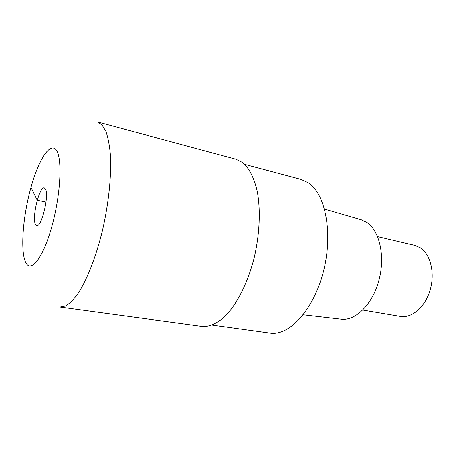 <?xml version="1.0" encoding="UTF-8"?>
<svg xmlns="http://www.w3.org/2000/svg" width="455" height="455" viewBox="0 0 455 455"><rect width="100%" height="100%" fill="white"/><g stroke="black" fill="none" stroke-linecap="round" stroke-linejoin="round"><path stroke-width="0.68" d="M202.162 326.434C209.766 327.02 218.207 323.13 226.618 314.712C237.766 302.473 247.873 282.06 253.981 258.548C259.663 234.843 260.76 210.21 257.223 191.339C254.049 177.655 249.13 168.026 242.452 162.458L235.923 159.216L97.427 121.917L101.897 124.767L105.861 131.319C108.034 137.444 109.547 145.293 110.406 154.854C111.532 175.209 108.808 202.452 102.796 229.053C96.488 255.465 87.519 278.688 78.499 292.827C74.023 299.14 69.74 303.53 65.656 306.005L60.043 307.074L202.162 326.434M35.405 224.309L36.701 225.635C41.536 227.767 49.424 194.854 45.443 188.956L44.317 187.921C39.443 186.067 31.787 217.524 35.405 224.309M212.218 325.092L269.991 333.083C288.931 336.268 313.421 310.355 323.3 271.954C333.333 233.614 325.558 193.875 308.251 182.756L301.017 179.406L244.671 164.352M340.835 319.165L341.523 319.245C355.742 320.889 372.611 304.202 378.941 280.246C385.379 256.33 379.612 230.839 366.963 222.529L360.912 219.714M362.76 310.083L400.349 316.435C411.729 318.523 425.124 307.182 430.094 290.154C435.162 273.159 430.561 254.328 420.34 247.776L414.704 245.325L377.593 236.594M46.006 202.083L37.242 200.28L30.98 187.386M25.031 260.834C20.356 248.055 23.279 214.953 30.98 187.386C38.595 159.728 50.289 141.192 56.42 150.309C62.699 158.909 60.475 197.197 51.153 228.905C41.923 260.732 29.552 274.058 25.031 260.834M341.523 319.245L303.212 314.814M361.577 219.907L324.551 209.135"/></g></svg>

